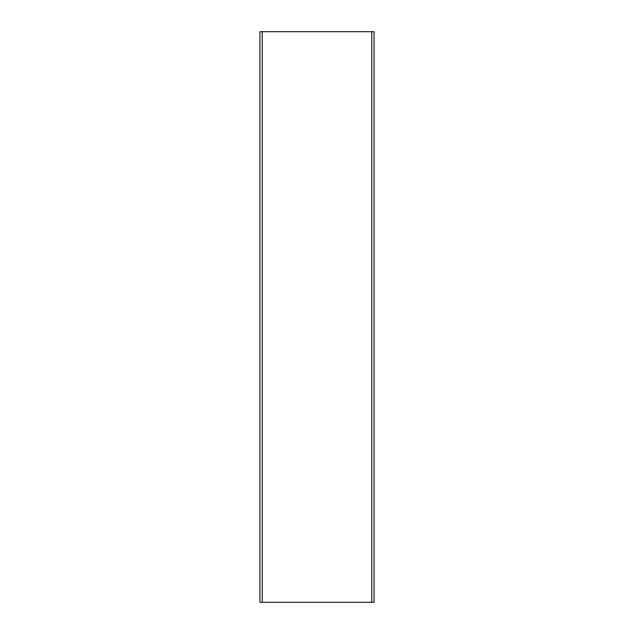 <?xml version="1.0" encoding="UTF-8"?>
<svg xmlns="http://www.w3.org/2000/svg" width="634" height="634" viewBox="0 0 634 634"><rect width="100%" height="100%" fill="white"/><g stroke="black" fill="none" stroke-linecap="round" stroke-linejoin="round"><path stroke-width="0.95" d="M259.94 602.3L259.94 31.7L259.94 602.3L262.222 602.3L262.222 31.7L259.94 31.7L262.222 31.7L262.222 602.3L371.778 602.3L371.778 31.7L262.222 31.7L371.778 31.7L371.778 602.3L374.06 602.3L374.06 31.7L371.778 31.7L374.06 31.7L374.06 602.3L259.94 602.3"/></g></svg>
